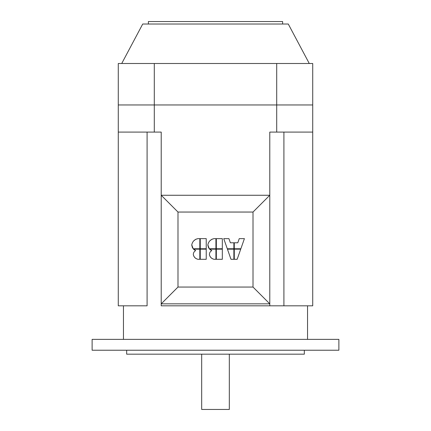 <?xml version="1.0" encoding="UTF-8"?>
<svg xmlns="http://www.w3.org/2000/svg" width="431" height="431" viewBox="0 0 431 431"><rect width="100%" height="100%" fill="white"/><g stroke="black" fill="none" stroke-linecap="round" stroke-linejoin="round"><path stroke-width="0.65" d="M148.383 21.55L282.617 21.55L148.383 21.55L148.383 24.017L148.383 21.55M282.617 24.017L282.617 21.55L282.617 24.017M142.726 24.017L288.274 24.017L142.726 24.017L121.731 63.497M118.277 63.497L312.723 63.497L276.707 63.497L276.707 104.954L154.293 104.954L154.293 132.096L161.216 132.096L161.216 303.839L177.992 287.057L177.992 212.047L161.216 195.265L177.992 212.047L177.992 287.057L161.216 303.839L269.784 303.839L253.008 287.057L177.992 287.057L253.008 287.057L269.784 303.839L269.784 195.265L253.008 212.047L253.008 287.057L253.008 212.047L177.992 212.047L253.008 212.047L269.784 195.265L161.216 195.265L161.216 132.096L118.277 132.096L154.293 132.096L154.293 104.954L118.277 104.954L118.277 305.811L118.277 63.497L118.277 104.954L276.707 104.954L276.707 132.096L269.784 132.096L269.784 305.811L284.239 305.811L161.216 305.811L161.216 195.265L269.784 195.265L269.784 132.096L276.707 132.096L276.707 104.954L312.723 104.954L276.707 104.954L276.707 63.497L154.293 63.497L154.293 104.954L154.293 63.497L118.277 63.497M309.269 63.497L288.274 24.017M229.319 409.45L201.681 409.45L229.319 409.45L229.319 354.174L229.319 409.45M201.681 354.174L201.681 409.45L201.681 354.174M146.761 305.811L118.277 305.811L147.095 305.811L147.095 132.096L147.095 305.811M283.905 305.811L283.905 132.096L283.905 305.811L312.723 305.811L284.239 305.811M312.723 132.096L276.707 132.096L312.723 132.096L312.723 104.954L312.723 305.811L312.723 132.096M197.974 259.295L199.828 259.295L199.828 249.166L193.551 249.166L195.679 250.583C194.106 251.488 193.32 252.841 193.32 254.64C193.939 257.113 195.491 258.665 197.974 259.295C195.458 258.708 193.907 257.156 193.32 254.64C193.907 257.156 195.458 258.708 197.974 259.295L199.828 259.295L199.828 249.166L193.551 249.166L194.165 249.727M214.072 259.295L215.92 259.295L215.92 249.166L209.649 249.166L211.777 250.583C210.199 251.488 209.412 252.841 209.412 254.64C210.037 257.113 211.589 258.665 214.072 259.295C211.551 258.708 209.999 257.156 209.412 254.64C209.999 257.156 211.551 258.708 214.072 259.295L215.92 259.295L215.92 249.166L209.649 249.166L210.258 249.727M233.877 249.166L227.439 249.166L230.984 259.295L233.877 259.295L233.877 249.166L233.877 259.295L230.984 259.295L227.439 249.166L233.877 249.166M233.877 248.768L233.877 242.782L230.364 242.782L228.915 238.634L223.748 238.634L227.293 248.768L233.877 248.768L227.293 248.768L223.748 238.634L228.915 238.634L230.364 242.782L233.877 242.782L233.877 248.768M244.409 238.634L239.243 238.634L237.793 242.782L234.275 242.782L234.275 248.768L240.859 248.768L244.409 238.634L240.859 248.768L234.275 248.768L234.275 242.782L237.793 242.782L239.243 238.634L244.409 238.634M240.719 249.166L234.275 249.166L234.275 259.295L237.169 259.295L240.719 249.166L237.169 259.295L234.275 259.295L234.275 249.166L240.719 249.166M207.855 244.668L207.85 244.819C208.593 241.425 210.667 239.361 214.072 238.634L211.977 239.227L214.072 238.634L215.92 238.634L215.92 248.768L209.272 248.768L215.92 248.768L215.92 238.634L214.072 238.634C210.667 239.361 208.599 241.419 207.85 244.819L209.272 248.768L208.259 247.055M191.757 244.668L191.757 244.819C192.501 241.425 194.57 239.361 197.974 238.634L195.879 239.227L197.974 238.634L199.828 238.634L199.828 248.768L193.174 248.768L199.828 248.768L199.828 238.634L197.974 238.634C194.575 239.361 192.501 241.419 191.757 244.819L193.174 248.768L192.161 247.055M193.918 240.681L195.793 239.275M210.01 240.681L211.89 239.275M209.924 256.224L209.412 254.64C209.412 252.846 210.199 251.494 211.777 250.583L210.764 250.082M193.831 256.224L193.32 254.64C193.32 252.846 194.106 251.494 195.679 250.583L194.667 250.082M304.334 354.174L126.666 354.174L304.334 354.174L304.334 350.231L304.334 354.174L126.666 354.174L126.666 350.231L126.666 354.174L304.334 354.174L304.334 350.231L304.334 354.174M338.879 350.231L92.121 350.231L338.879 350.231L338.879 339.369L92.121 339.369L92.121 350.231L92.121 339.369L338.879 339.369L338.879 350.231L338.879 339.369L92.121 339.369L92.121 350.231L338.879 350.231L92.121 350.231L92.121 339.369L338.879 339.369L338.879 350.231M307.54 305.811L307.54 339.369L307.54 305.811M123.46 339.369L123.46 305.811L123.46 339.369M126.666 350.231L126.666 354.174L126.666 350.231M200.248 238.634L206.233 238.634L206.233 248.768L200.248 248.768L206.233 248.768L206.233 238.634L200.248 238.634L200.248 248.768L200.248 238.634M216.34 238.634L222.326 238.634L222.326 248.768L216.34 248.768L222.326 248.768L222.326 238.634L216.34 238.634L216.34 248.768L216.34 238.634M216.34 249.166L222.326 249.166L222.326 259.295L216.34 259.295L222.326 259.295L222.326 249.166L216.34 249.166L216.34 259.295L216.34 249.166M200.248 249.166L206.233 249.166L206.233 259.295L200.248 259.295L206.233 259.295L206.233 249.166L200.248 249.166L200.248 259.295L200.248 249.166M269.784 305.811L269.784 303.839L161.216 303.839L161.216 305.811L269.784 305.811M312.723 104.954L312.723 63.497L312.723 104.954M194.904 250.217L193.551 249.166M195.679 250.583L195.281 250.837M193.336 254.171L193.32 254.64M210.996 250.217L209.649 249.166M211.777 250.583L211.373 250.837M209.434 254.171L209.412 254.64M208.89 248.256L207.882 245.449M192.792 248.256L191.784 245.449"/></g></svg>
